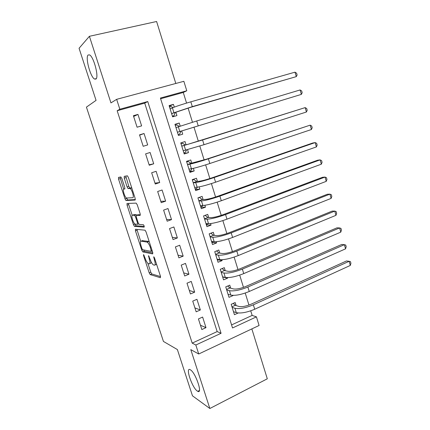 <?xml version="1.0" encoding="UTF-8"?>
<svg xmlns="http://www.w3.org/2000/svg" width="430" height="430" viewBox="0 0 430 430"><rect width="100%" height="100%" fill="white"/><g stroke="black" fill="none" stroke-linecap="round" stroke-linejoin="round"><path stroke-width="0.64" d="M143.55 254.549L143.555 255.608L149.194 272.851L150.21 274.609L160.401 277.705L160.444 276.178L154.542 258.022L153.746 256.737L154.499 260.193C155.461 263.477 155.44 265.143 154.429 265.186L153.365 264.885C152.193 264.058 151.086 262.155 150.043 259.172L148.527 255.613L149.269 258.994C150.215 262.198 150.21 263.826 149.253 263.875L148.243 263.59C147.125 262.794 146.049 260.935 145.023 258.016L143.55 254.549M95.928 79.05C99.131 77.293 93.805 56.803 89.585 54.9L88.112 54.992C85.118 57.453 90.467 77.206 94.562 79.056L95.928 79.05M197.338 391.069L197.762 391.321C202.992 394.444 195.564 372.606 190.436 369.838L190.173 369.687C185.034 366.731 192.102 387.79 197.338 391.069M121.905 178.59L120.862 176.966L118.481 177.407L118.567 179.176L125.017 198.907L125.931 200.514L135.165 200.057L135.127 198.273L128.366 177.456L127.425 175.816L124.2 176.348L124.27 178.176L127.113 186.91L128.049 188.544L130.086 188.485C131.967 189.313 134.44 197.87 132.752 197.709L126.463 198.026C124.705 197.262 122.27 189.039 123.824 189.082L124.781 188.974L124.716 187.211L121.905 178.59M119.841 109.236L116.654 99.33L183.857 81.308L186.776 90.778L160.406 98.051L232.528 327.961L256.43 316.846L259.091 325.478L198.719 353.998L195.827 345.016L221.068 333.288L147.753 101.539L119.841 109.236L117.164 110.736L192.199 343.118L195.827 345.016M198.719 353.998L190.796 349.622L209.845 408.5L192.473 395.815L177.38 349.558L163.432 341.431L86.43 107.124L96.062 100.367L79.066 48.278L89.402 36.297L110.956 102.899L116.654 99.33M135.428 229.254L135.466 230.856L141.787 250.19L142.771 251.899L152.672 253.915L152.688 252.313L146.071 231.947L145.05 230.195L135.428 229.254M133.445 224.68L127.06 205.148L127.001 203.465L136.159 203.116L137.267 204.847L140.137 213.683L140.158 215.414L136.267 215.322L136.299 217.01L138.154 222.702L139.137 224.401L143.416 224.739C144.152 225.702 144.389 226.502 144.131 227.142L134.482 226.368L133.445 224.68L135.074 224.095L136.117 225.777L134.482 226.368M175.805 83.463L156.606 21.5L89.402 36.297M209.845 408.5L267.304 378.803L251.846 328.902M174.295 107.118L173.435 104.361L169.302 106.237M173.435 104.361L169.097 105.592L172.613 116.842L176.929 115.579L175.913 112.316M180.213 126.114L179.251 123.034L175.031 124.571M179.251 123.034L174.951 124.313L178.439 135.482L182.723 134.171L181.713 130.924M187.55 149.661L188.469 152.623L184.11 153.634M186.034 144.797L185.029 141.567L180.756 142.9L184.223 153.988L188.469 152.623M193.371 168.345L194.177 170.941L189.737 171.635M191.758 163.174L190.759 159.965L186.523 161.352L189.963 172.36L194.177 170.941M199.144 186.889L199.848 189.13L195.317 189.506M197.44 181.417L196.451 178.235L192.248 179.67L195.661 190.603L199.848 189.13M204.884 205.298L205.47 207.19L200.864 207.249M203.084 199.531L202.1 196.37L197.929 197.859L201.321 208.711L205.47 207.19M210.576 223.578L211.06 225.121L206.368 224.874M208.69 217.516L207.712 214.382L203.573 215.919L206.938 226.691L211.06 225.121M216.231 241.719L216.607 242.928L211.839 242.375M214.253 235.377L213.28 232.259L209.174 233.85L212.517 244.546L216.607 242.928M221.842 259.736L222.111 260.607L217.268 259.752L218.193 259.371M219.778 253.109L218.811 250.013L214.737 251.652L218.053 262.273L222.111 260.607M227.411 277.624L227.583 278.156L222.874 277.06M225.261 270.712L224.304 267.643L220.257 269.325L223.557 279.871L227.583 278.156M232.947 295.378L232.109 295.329M230.706 288.197L229.76 285.144L225.745 286.88L229.013 297.35L233.012 295.587M198.434 318.931L201.837 329.552L205.997 327.655L202.616 317.06L198.434 318.931M192.737 301.118L196.161 311.82L200.353 309.971L196.951 299.302L192.737 301.118M186.996 283.182L190.442 293.959L194.672 292.163L191.243 281.413L186.996 283.182M181.213 265.116L184.685 275.969L188.947 274.222L185.497 263.397L181.213 265.116M175.386 246.917L178.885 257.849L183.185 256.151L179.702 245.245L175.386 246.917M169.522 228.583L173.048 239.596L177.375 237.946L173.87 226.965L169.522 228.583M163.61 210.114L167.162 221.208L171.527 219.612L167.996 208.545L163.61 210.114M157.654 191.506L161.234 202.686L165.631 201.143L162.078 189.995L157.654 191.506M151.656 172.763L155.262 184.029L159.697 182.535L156.111 171.307L151.656 172.763M145.614 153.881L149.248 165.227L153.714 163.792L150.108 152.478L145.614 153.881M139.524 134.859L143.185 146.291L147.689 144.91L144.055 133.51L139.524 134.859M192.199 343.118L217.155 331.584L144.722 103.125L117.164 110.736M141.62 125.882L137.955 114.401L133.391 115.692L137.079 127.21L141.62 125.882M231.571 324.919L252.147 315.41L250.728 310.831M248.943 305.058L245.234 293.045M243.482 287.374L239.703 275.13M237.978 269.562L234.13 257.086M232.436 251.62L228.513 238.913M226.857 233.554L222.858 220.606M221.235 215.349L217.161 202.165M215.57 197.021L211.42 183.588M209.867 178.552L205.642 164.873M204.121 159.949L199.816 146.017M198.332 141.207L193.962 127.06M192.473 122.254L188.098 108.075M186.555 103.082L183.277 92.471L160.621 98.733M236.118 305.558L235.172 302.526L231.189 304.306L234.436 314.706L238.193 312.992M183.277 92.471L186.776 90.778M252.147 315.41L256.43 316.846M217.155 331.584L221.068 333.288M144.722 103.125L147.753 101.539M205.997 327.655L200.45 325.225M200.353 309.971L194.903 307.901M194.672 292.163L189.324 290.454M188.947 274.222L183.701 272.889M183.185 256.151L178.036 255.194M177.375 237.946L172.333 237.371M171.527 219.612L166.587 219.424M165.631 201.143L160.804 201.342M159.697 182.535L154.977 183.137M153.714 163.792L149.108 164.798M144.055 133.51L139.626 135.176M137.955 114.401L133.644 116.487M149.769 263.671L151.548 262.66M154.988 264.966L156.606 264.375M147.893 263.343L150.796 272.217L151.811 273.969L160.557 276.581M143.518 249.911L144.453 251.308L152.86 252.969M136.885 229.394L140.691 241.284M141.922 248.529L142.609 249.728L151.263 251.394L150.468 247.787C149.425 244.815 148.328 242.928 147.178 242.122L141.088 241.144C140.185 241.316 140.201 242.982 141.148 246.148L141.922 248.529M149.269 241.789L148.57 241.391L146.893 242.02M142.314 240.687L148.57 241.391M132.198 215.279L128.704 204.578L127.06 205.148M128.463 203.411L128.704 204.578M140.368 214.774L137.853 214.758M144.244 226.4L136.117 225.777M132.386 215.226C130.742 214.973 133.252 223.299 135.052 224.078L137.455 224.309L137.423 222.654L135.574 216.983L134.612 215.312L132.386 215.226L133.8 214.731M136.692 215.172L136.176 214.688L134.509 215.279M134.042 214.645L136.176 214.688M131.752 187.888L129.726 188.399M125.743 176.064L128.817 186.346L129.758 187.975L131.44 187.824M126.581 198.079L127.699 199.982L135.375 199.552M119.992 177.128L123.663 189.146M233.248 303.387L235.301 305.295L238.946 306.461C241.966 307.047 246.041 306.284 251.168 304.166L346.478 260.972L349.122 261.3L253.356 304.816C245.589 308.025 239.451 309.175 234.936 308.267L232.135 307.342M350.305 265.434L349.122 261.3L350.466 261.628L350.934 263.278L350.305 265.434L254.716 309.245C246.965 312.47 240.827 313.599 236.301 312.642L233.49 311.675M235.301 305.295L231.963 306.794M227.728 286.02L229.905 287.982L233.495 288.938C236.478 289.385 240.558 288.573 245.718 286.493L341.748 244.455L344.365 244.675L247.874 287.03C240.058 290.169 233.92 291.395 229.459 290.696L226.701 289.938M345.559 248.841L344.365 244.675L345.731 245.068L346.204 246.729L345.559 248.841L249.25 291.486C241.445 294.647 235.307 295.851 230.829 295.098L228.061 294.297M229.905 287.982L226.546 289.438M222.697 277.13L223.165 276.936M222.154 268.535L224.471 270.545L228.007 271.292C230.958 271.593 235.033 270.733 240.23 268.702L336.98 227.835L339.582 227.943L242.359 269.11C234.49 272.185 228.346 273.485 223.939 273.002L221.224 272.405M340.78 232.141L339.582 227.943L340.969 228.4L341.442 230.072L340.78 232.141L243.74 273.604C235.887 276.694 229.744 277.973 225.32 277.436L222.595 276.802M224.471 270.545L221.084 271.964M216.526 250.932L218.999 252.99L222.477 253.517C225.395 253.678 229.47 252.765 234.705 250.776L332.186 211.098L334.76 211.103L236.796 251.061C228.878 254.071 222.735 255.441 218.375 255.178L215.704 254.753M335.97 215.322L334.76 211.103L336.169 211.619L336.652 213.301L335.97 215.322L238.193 255.587C230.281 258.613 224.143 259.967 219.773 259.645L217.091 259.177M218.999 252.99L215.586 254.367M211.797 242.246L213.269 241.622M210.85 233.2L213.484 235.307L216.908 235.613C219.794 235.629 223.869 234.667 229.136 232.727L327.359 194.252L329.907 194.145L231.2 232.883C223.224 235.823 217.085 237.274 212.775 237.226L210.152 236.973M331.127 198.397L329.907 194.145L331.342 194.725L331.826 196.424L331.127 198.397L232.603 237.441C224.643 240.397 218.499 241.827 214.183 241.73L211.544 241.429M213.484 235.307L210.05 236.645M206.292 224.616L208.039 223.654M205.115 215.344L207.937 217.499L211.302 217.585C214.151 217.451 218.225 216.44 223.53 214.543L322.495 177.294L325.026 177.074L225.556 214.57C217.532 217.44 211.388 218.967 207.136 219.15L204.556 219.064M326.252 181.352L325.026 177.074L326.477 177.719L326.967 179.428L326.252 181.352L226.97 219.16C218.956 222.052 212.818 223.557 208.55 223.681L205.959 223.557M207.937 217.499L204.47 218.795M200.745 206.868L202.181 206.341L202.756 205.502M197.956 197.94L199.402 197.424L202.347 199.563L205.653 199.423C208.464 199.144 212.538 198.079 217.881 196.225L317.603 160.218L320.108 159.885L219.875 196.123C211.791 198.923 205.653 200.53 201.455 200.939L198.918 201.03M199.106 197.44L199.402 197.424M321.339 164.19L320.108 159.885L321.586 160.6L322.075 162.32L321.339 164.19L221.299 200.745C213.232 203.567 207.093 205.153 202.879 205.502L200.332 205.551M202.347 199.563L198.853 200.821M195.155 188.985L196.607 188.48L197.424 187.163M192.35 179.998L193.806 179.503L196.714 181.498L199.966 181.132C202.74 180.697 206.814 179.579 212.189 177.778L312.675 143.029L315.158 142.577L214.151 177.542C206.013 180.272 199.875 181.954 195.736 182.594L193.242 182.863M192.253 179.692L193.806 179.503M316.399 146.915L315.158 142.577L316.657 143.362L317.152 145.093L316.399 146.915L215.586 182.202C207.464 184.948 201.326 186.609 197.171 187.19L194.666 187.421M196.714 181.498L193.199 182.712M189.533 170.984L190.99 170.49L192.038 168.635M186.701 161.933L188.168 161.449L191.044 163.309L206.459 159.191L310.17 125.157L208.389 158.821C200.192 161.481 194.054 163.244 189.969 164.115L187.528 164.566M186.647 161.75L188.168 161.449M311.422 129.521L310.17 125.157L311.696 126.006L312.196 127.748L311.422 129.521L209.835 163.513C201.654 166.19 195.516 167.936 191.415 168.748L188.958 169.157M191.044 163.309L187.496 164.475M183.863 152.849L185.335 152.376L186.588 149.919M181.019 143.733L182.497 143.271L185.335 144.98L188.464 144.147L305.155 107.613L202.578 139.965L181.766 146.141M181.003 143.679L182.497 143.271M306.413 112.01L305.155 107.613L306.703 108.537L307.203 110.29L306.413 112.01L204.035 144.69L183.212 150.758M185.335 144.98L181.761 146.109M178.165 134.601L179.643 134.128L178.16 134.585M175.29 125.404L176.778 124.958L179.353 126.398M177.429 132.246L301.365 94.38L177.423 132.23M181.025 131.15L179.643 134.128M300.097 89.951L301.672 90.94L302.177 92.708L301.365 94.38L300.097 89.951L196.725 120.964L175.967 127.576M172.457 116.337L173.908 115.751L172.408 116.186M169.522 106.941L171.022 106.511L173.102 107.581M171.613 113.644L190.479 107.376L296.286 76.626L192.312 106.624L171.591 113.563M175.236 112.595L173.908 115.751M295.012 72.165L296.609 73.229L297.119 75.003L296.286 76.626L295.012 72.165L190.834 101.824C182.465 104.259 176.332 106.269 172.425 107.865L170.124 108.876M144.141 255.382L143.555 255.608M154.381 257.597L153.736 257.844M149.135 256.463L148.522 256.699M149.903 258.747L149.269 258.994M155.166 259.935L154.499 260.193M151.86 273.991L150.258 274.63M150.796 272.217L149.194 272.851M144.453 251.308L142.841 251.926M142.857 249.782L141.787 250.19M137.089 230.26L135.466 230.856M152.263 251.012L151.376 251.351M151.94 250.018L151.274 250.271M151.134 247.529L150.468 247.787M142.722 240.531L141.088 241.144M137.949 214.726L136.267 215.322M138.675 223.869L137.557 224.272M138.068 222.423L137.423 222.654M136.224 216.758L135.574 216.983M124.953 188.711L123.824 189.082M129.887 188.007L128.183 188.576M128.817 186.346L127.113 186.91M125.979 177.622L124.27 178.176M127.699 199.982L126.044 200.547M126.667 198.348L125.017 198.907M120.228 178.633L118.567 179.176M236.301 312.642L234.936 308.267M254.716 309.245L253.356 304.816M230.829 295.098L229.459 290.696M249.25 291.486L247.874 287.03M225.32 277.436L223.939 273.002M243.74 273.604L242.359 269.11M219.773 259.645L218.375 255.178M238.193 255.587L236.796 251.061M214.183 241.73L212.775 237.226M232.603 237.441L231.2 232.883M208.55 223.681L207.136 219.15M226.97 219.16L225.556 214.57M202.879 205.502L201.455 200.939M221.299 200.745L219.875 196.123M197.171 187.19L195.736 182.594M215.586 182.202L214.151 177.542M191.415 168.748L189.969 164.115M209.835 163.513L208.389 158.821M185.62 150.167L184.164 145.501M204.035 144.69L202.578 139.965M179.783 131.451L178.316 126.753M198.192 125.727L196.725 120.964M173.903 112.601L172.425 107.865M192.312 106.624L190.834 101.824M199.396 390.51L197.762 391.321M96.272 78.631L94.562 79.056M151.811 273.969L150.21 274.609M144.383 251.281L142.771 251.899M148.855 241.488L147.178 242.122M136.283 214.72L134.612 215.312M136.025 225.75L134.391 226.336M131.768 187.926L130.086 188.485M129.758 187.975L128.049 188.544M127.586 199.955L125.931 200.514"/></g></svg>

